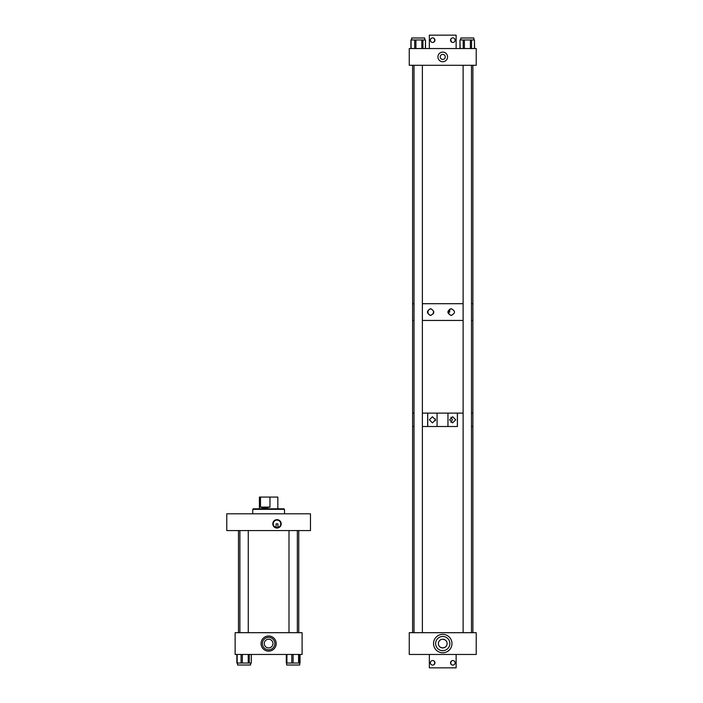 <?xml version="1.0" encoding="UTF-8"?>
<svg xmlns="http://www.w3.org/2000/svg" width="703" height="703" viewBox="0 0 703 703"><rect width="100%" height="100%" fill="white"/><g stroke="black" fill="none" stroke-linecap="round" stroke-linejoin="round"><path stroke-width="1.05" d="M450.649 662.121L451.721 660.829C450.474 662.164 450.474 663.5 451.721 664.827L451.686 664.801M450.588 662.34L450.535 662.824M450.553 663.061L451.572 664.739M452.811 665.108A2.276 2.276 0 0 1 450.535 662.824A2.276 2.276 0 0 1 452.811 660.548A2.276 2.276 0 0 1 455.087 662.824A2.276 2.276 0 0 1 452.811 665.108M432.67 665.108A2.276 2.276 0 0 1 430.394 662.824A2.276 2.276 0 0 1 432.67 660.548A2.276 2.276 0 0 1 434.946 662.824A2.276 2.276 0 0 1 432.67 665.108M433.76 660.829C435.008 662.156 435.008 663.491 433.76 664.827C435.008 663.5 435.008 662.164 433.76 660.829M429.348 654.458L429.348 667.85L456.133 667.85L456.133 654.458M433.76 38.173C435.008 39.5 435.008 40.836 433.76 42.171L434.946 40.176M434.753 39.254L434.085 38.384M432.67 37.892A2.276 2.276 0 0 1 434.946 40.176A2.276 2.276 0 0 1 432.67 42.452A2.276 2.276 0 0 1 430.394 40.176A2.276 2.276 0 0 1 432.67 37.892M452.811 37.892A2.276 2.276 0 0 1 455.087 40.176A2.276 2.276 0 0 1 452.811 42.452A2.276 2.276 0 0 1 450.535 40.176A2.276 2.276 0 0 1 452.811 37.892M450.535 40.168L451.721 42.171L450.588 39.702M450.728 39.254L451.054 38.727M451.177 38.586L450.553 39.922M456.133 48.542L456.133 35.15L429.348 35.15L429.348 48.542M276.991 528.058A4.192 4.192 0 0 0 281.191 523.867A4.192 4.192 0 0 0 276.991 519.666A4.192 4.192 0 0 0 272.799 523.867A4.192 4.192 0 0 0 276.991 528.058M276.077 527.514L274.486 526.67L276.991 527.628A3.761 3.761 0 0 0 280.761 523.867A3.761 3.761 0 0 0 276.991 520.097A3.761 3.761 0 0 0 273.23 523.867A3.761 3.761 0 0 0 276.991 527.628L279.504 526.67L277.913 527.514L277.913 523.867L276.077 523.867L276.077 527.514M274.935 527.013L274.486 526.67M226.77 530.563L226.77 513.814L310.48 513.814L310.48 530.563L226.77 530.563M268.625 636.004A7.566 7.566 0 0 1 276.191 643.57A7.566 7.566 0 0 1 268.625 651.145A7.566 7.566 0 0 1 261.059 643.57A7.566 7.566 0 0 1 268.625 636.004M268.625 649.8A6.23 6.23 0 0 0 274.855 643.57A6.23 6.23 0 0 0 268.625 637.349A6.23 6.23 0 0 0 262.395 643.57A6.23 6.23 0 0 0 268.625 649.8M268.625 647.929A4.35 4.35 0 0 0 272.975 643.57A4.35 4.35 0 0 0 268.625 639.22A4.35 4.35 0 0 0 264.266 643.57A4.35 4.35 0 0 0 268.625 647.929M302.105 632.691L302.105 654.458L235.136 654.458L235.136 632.691L302.105 632.691M300.04 663.026L300.04 654.458L300.032 663.026L299.97 654.458L299.97 663.026L298.573 663.026L298.573 654.458M286.306 663.026L286.306 654.458L286.314 663.026L286.376 654.458L286.376 663.026L291.78 663.026L291.78 654.458M299.698 663.026L299.698 665.012L286.648 665.012L286.648 663.026M293.107 654.458L293.107 663.026L298.573 663.026M293.107 663.026L291.78 663.026M250.602 663.026L250.602 665.012L237.552 665.012L237.552 663.026L237.552 665.012M249.24 654.458L249.24 663.026L251.296 663.026L251.217 654.458M249.24 663.026L248.229 663.026L248.229 654.458M242.342 654.458L242.342 663.026L248.229 663.026M242.342 663.026L241.076 663.026L241.076 654.458M237.175 654.458L237.175 663.026L241.076 663.026M411.677 37.988L411.677 39.974L411.677 37.988L424.717 37.988L424.717 39.974M411.027 39.974L411.158 48.542M414.682 48.542L414.682 39.974L411.158 39.974M414.682 39.974L415.904 39.974L415.904 48.542M421.853 48.542L421.853 39.974L415.904 39.974M421.853 39.974L422.942 39.974L422.942 48.542M425.377 48.542L425.491 39.974L422.942 39.974M460.773 39.974L460.773 37.988L473.822 37.988L473.822 39.974M463.224 48.542L463.224 39.974L459.973 39.974L460.157 48.542M463.224 39.974L464.393 39.974L464.393 48.542M470.377 48.542L470.377 39.974L464.393 39.974M470.377 39.974L471.528 39.974L471.528 48.542M474.455 48.542L474.455 39.974L471.528 39.974M474.455 39.974L474.622 48.542M425.491 39.974L425.491 48.542L425.508 39.974M410.904 39.974L410.904 48.542L410.886 39.974M268.625 508.796L283.942 508.796L284.478 509.332L252.772 509.332L253.308 508.796L268.625 508.796M252.72 513.814L252.772 509.332L253.308 508.796M284.478 509.332L284.53 513.814M435.359 420.728L435.359 418.9M435.5 419.814L432.433 422.89L429.375 419.814L432.433 416.747L435.5 419.814M455.72 419.814L452.644 416.747L449.56 419.814L452.644 422.89L455.72 419.814M450.957 422.389L452.354 419.814L450.957 417.248M457.433 426.51L422.38 426.51L427.661 426.51L427.661 413.118L422.38 413.118L463.119 413.118L457.433 413.118L457.433 426.51M471.476 426.51L472.882 426.51L471.476 426.51M471.476 413.118L472.882 413.118L471.476 413.118M427.723 426.51L427.723 413.118M437.073 426.51L437.073 413.118L447.96 413.118L447.96 426.51L437.073 426.51M412.608 632.691L412.608 426.51L414.023 426.51L412.608 426.51L412.608 413.118L414.023 413.118L412.608 413.118L412.608 320.445L414.023 320.445L412.608 320.445L412.608 303.705L414.023 303.705L412.608 303.705L412.608 65.291M457.372 426.51L457.372 413.118M430.596 308.74C434.788 310.972 434.788 313.204 430.596 315.436C426.44 313.213 426.44 310.981 430.596 308.74M451.177 308.74C455.57 310.963 455.57 313.195 451.177 315.436C446.809 313.213 446.809 310.981 451.177 308.74M433.347 313.889L433.347 312.088L433.865 312.088M422.38 303.705L463.119 303.705L422.38 303.705M471.476 303.705L472.882 303.705L471.476 303.705M422.38 320.445L463.119 320.445L422.38 320.445M471.476 320.445L472.882 320.445L471.476 320.445M450.509 308.995L449.709 309.557L449.709 312.088L448.303 312.088C448.822 310.102 449.56 309.065 450.509 308.995L450.518 308.995M451.537 308.758A3.348 3.339 -90 0 0 449.709 309.557M448.558 312.088A3.348 3.339 -90 0 0 451.537 315.419M430.948 308.758A3.348 3.339 -90 0 0 430.948 315.419M442.749 639.22L444.841 639.756L442.749 639.22A4.35 4.35 0 0 0 438.391 643.57A4.35 4.35 0 0 0 442.749 647.929L444.841 647.393L442.749 647.929A4.35 4.35 0 0 0 447.099 643.57A4.35 4.35 0 0 0 442.749 639.22C440.052 639.792 440.052 639.792 442.749 639.22C440.052 639.792 440.052 639.792 442.749 639.22M440.658 647.393L442.749 647.929L440.658 647.393M442.749 650.688A7.109 7.109 0 0 0 449.858 643.57A7.109 7.109 0 0 0 442.749 636.461A7.109 7.109 0 0 0 435.632 643.57A7.109 7.109 0 0 0 442.749 650.688M442.749 652.779A9.209 9.209 0 0 0 451.959 643.57A9.209 9.209 0 0 0 442.749 634.361A9.209 9.209 0 0 0 433.54 643.57A9.209 9.209 0 0 0 442.749 652.779M409.26 654.458L476.23 654.458L476.23 632.691L409.26 632.691L409.26 654.458M442.749 61.732A4.816 4.816 0 0 1 437.934 56.917A4.816 4.816 0 0 1 442.749 52.101A4.816 4.816 0 0 1 447.565 56.917A4.816 4.816 0 0 1 442.749 61.732M442.749 54.395A2.522 2.522 0 0 0 440.227 56.917A2.522 2.522 0 0 0 442.749 59.43A2.522 2.522 0 0 0 445.263 56.917A2.522 2.522 0 0 0 442.749 54.395M409.26 48.542L476.23 48.542L476.23 65.291L409.26 65.291L409.26 48.542M269.97 507.091C265.813 508.181 262.658 508.181 260.497 507.091L269.97 507.091L269.97 497.074L277.834 497.074L277.834 508.796M260.497 507.091L260.497 497.074L259.416 497.074L259.416 508.796M269.97 497.074L260.497 497.074M472.882 632.691L472.882 65.291M422.38 632.691L422.38 65.291M414.023 632.691L414.023 65.291M286.929 654.458L286.929 663.026M299.355 654.458L299.355 663.026M251.296 654.458L251.296 663.026M236.849 654.458L236.849 663.026M459.973 48.542L459.973 39.974M238.484 530.563L238.484 632.691M298.757 530.563L298.757 632.691M297.351 530.563L297.351 632.691M288.995 530.563L288.995 632.691M248.256 530.563L248.256 632.691M239.899 530.563L239.899 632.691M463.119 632.691L463.119 65.291M471.476 632.691L471.476 65.291"/></g></svg>
